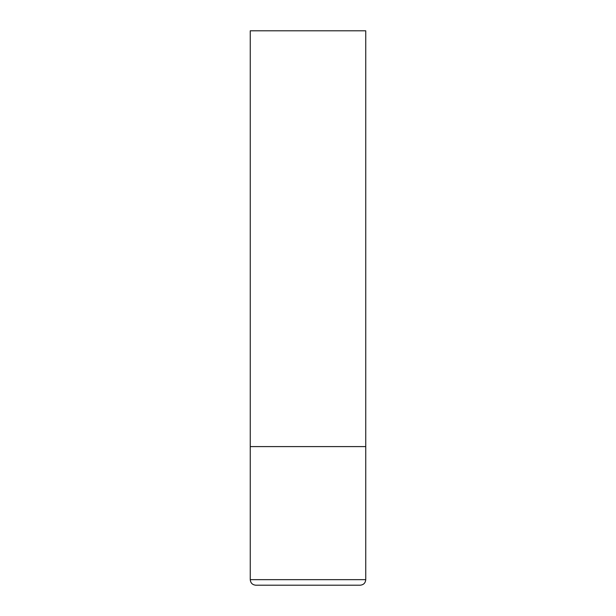 <?xml version="1.0" encoding="UTF-8"?>
<svg xmlns="http://www.w3.org/2000/svg" width="616" height="616" viewBox="0 0 616 616"><rect width="100%" height="100%" fill="white"/><g stroke="black" fill="none" stroke-linecap="round" stroke-linejoin="round"><path stroke-width="0.46" stroke-dasharray="3.08 2.31" d="M308 446.6L365.75 446.6L308 446.6M308 585.2L360.206 585.2M365.75 30.8L250.25 30.8M250.25 579.656L365.75 579.656"/><path stroke-width="0.92" d="M250.25 579.656L365.75 579.656L365.75 446.6L250.25 446.6L365.75 446.6L365.75 30.8L250.25 30.8L250.25 579.656C250.581 583.021 252.429 584.869 255.794 585.2L308 585.2L255.794 585.2M365.75 579.656C365.419 583.021 363.571 584.869 360.206 585.2L308 585.2"/></g></svg>
